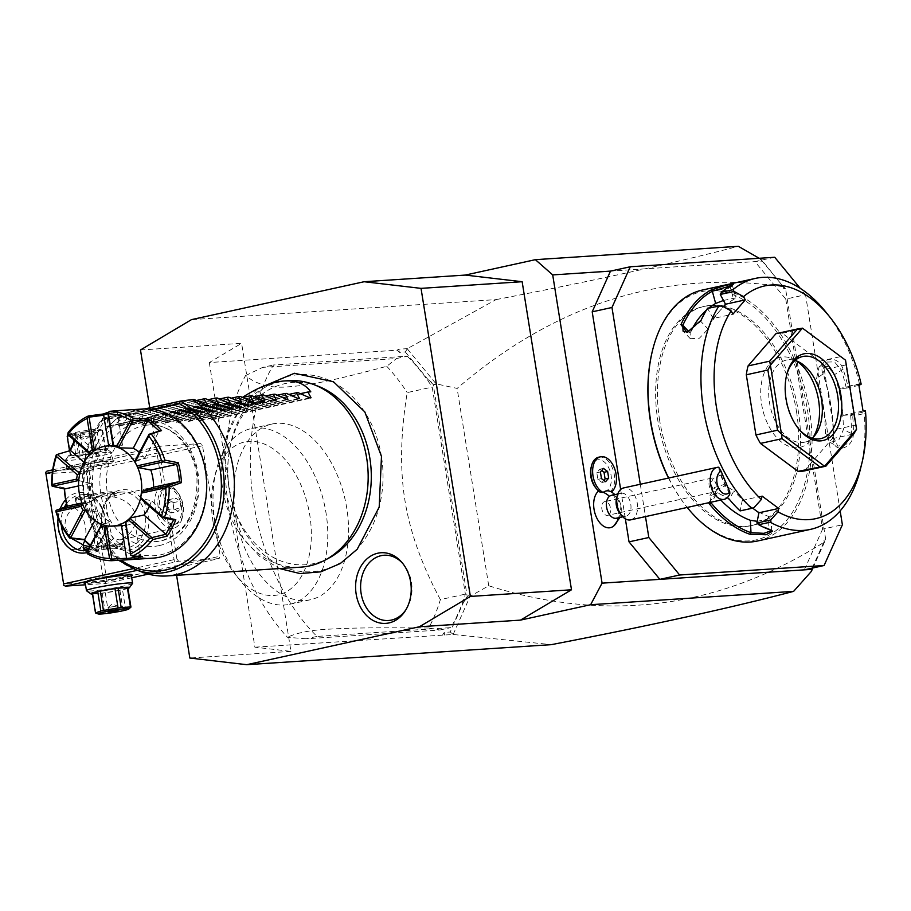 <?xml version="1.0" encoding="UTF-8"?>
<svg xmlns="http://www.w3.org/2000/svg" width="911" height="911" viewBox="0 0 911 911"><rect width="100%" height="100%" fill="white"/><g stroke="black" fill="none" stroke-linecap="round" stroke-linejoin="round"><path stroke-width="0.68" stroke-dasharray="4.55 3.42" d="M149.757 407.855L176.586 575.319M381.458 456.502A98.752 77.503 -93.8 0 0 289.857 375.958A98.752 77.503 -93.8 0 0 229.413 489.902A98.752 77.503 -93.8 0 0 321.014 570.445A98.752 77.503 -93.8 0 0 381.458 456.502M140.488 349.983L241.609 343.322L209.314 362.544L397.094 350.188L399.382 352.363L405.338 351.976L407.365 348.64L496.074 299.605L191.481 319.636M496.074 299.605C594.166 280.69 674.926 262.937 738.343 246.312M812.179 568.122L823.191 543.605L825.765 539.745L785.487 288.286L781.74 284.847L762.245 261.127L610.484 271.114M762.245 261.127L759.182 258.28M620.653 489.48L625.356 518.849M598.595 491.006A19.632 12.082 -102.4 0 1 598.994 490.699A16.352 10.067 -102.4 0 1 595.464 487.499M591.08 467.537A16.352 10.067 -102.4 0 1 606.908 464.792A16.352 10.067 -102.4 0 1 607.58 490.129A19.632 12.082 77.6 0 1 618.262 507.359A19.632 12.082 77.6 0 1 613.729 526.023M640.296 484.265L645.478 516.605M774.714 257.266L754.934 261.605L785.76 299.093L805.54 294.754L800.279 288.366M785.76 299.093L822.599 529.132L842.379 524.782M840.158 510.9L805.54 294.754M822.599 529.132L804.311 569.853M796.51 411.578A112.121 68.997 -102.4 0 1 751.233 525.647A112.121 68.997 -102.4 0 1 657.844 420.7A112.121 68.997 -102.4 0 1 703.133 306.62A112.121 68.997 -102.4 0 1 796.51 411.578M659.644 420.301A112.121 68.997 -102.4 0 1 704.932 306.221A112.121 68.997 -102.4 0 1 798.309 411.18A112.121 68.997 -102.4 0 1 753.033 525.248A112.121 68.997 -102.4 0 1 659.644 420.301M668.515 478.07A127.073 78.198 77.6 0 0 686.382 506.391A127.073 78.198 77.6 0 0 777.003 529.826A127.073 78.198 77.6 0 0 807.556 410.565A127.073 78.198 77.6 0 0 732.319 294.378A127.073 78.198 77.6 0 0 652.31 351.282M757.61 540.986A128.474 79.063 77.6 0 0 809.503 410.28A128.474 79.063 77.6 0 0 702.495 290.017M860.03 385.148L859.437 383.816L847.925 386.344A128.474 79.063 77.6 0 0 843.108 369.206C837.961 353.195 816.689 357.875 822.963 373.624A128.474 79.063 -102.4 0 1 830.73 405.611A128.474 79.063 -102.4 0 1 833.269 437.952L833.451 437.417A127.073 78.198 77.6 0 0 823.259 373.795L816.575 378.543L819.114 366.837L827.78 366.586L834.567 374.603A114.456 70.432 77.6 0 1 841.115 402.002L843.256 415.336L850.51 414.858L852.696 416.111L864.209 413.583L864.3 411.84L865.45 410.838M859.437 383.816A128.474 79.063 77.6 0 0 828.042 314.864M858.936 385.387L846.239 388.177L847.925 386.344M858.766 384.317L838.985 388.655L846.239 388.177M846.296 388.018A127.073 78.198 77.6 0 0 841.24 369.843L834.442 361.861L825.765 362.1L822.963 373.624M838.985 388.655L841.115 402.002A114.456 70.432 77.6 0 1 843.381 429.685L838.724 440.252L829.796 442.404L825.4 433.636A114.456 70.432 77.6 0 0 816.575 378.543M843.108 369.206L834.567 374.603M833.269 437.952C832.153 454.361 853.425 449.692 853.402 433.522A128.474 79.063 77.6 0 0 852.696 416.111M668.685 478.024A128.474 79.063 77.6 0 0 686.996 507.154A128.474 79.063 77.6 0 0 687.213 507.438M708.61 502.747L717.116 492.805L727.422 497.52M860.439 469.063A128.474 79.063 77.6 0 0 864.209 413.583M853.402 433.522L851.432 433.465A127.073 78.198 77.6 0 0 850.623 415.017M850.51 414.858L864.3 411.84M770.046 529.838L768.975 528.733L771.663 530.509M756.961 523.233A127.073 78.198 77.6 0 0 768.975 528.733L768.372 516.355A114.456 70.432 77.6 0 1 750.584 506.596L742.26 500.401L740.108 510.912M729.905 499.98L729.278 499.194A127.073 78.198 77.6 0 0 740.119 510.695M710.648 502.291L709.908 495.812L717.936 492.919L729.278 499.194L734.004 490.778L723.482 484.675L714.611 487.431L716.012 494.73A114.456 70.432 77.6 0 0 720.806 500.059M740.233 510.65L754.023 507.621M762.04 496.062L742.26 500.401M824.307 369.661L833.941 429.821L855.52 425.084L845.886 364.924L824.307 369.661A70.079 43.124 77.6 0 0 819.775 361.2L841.354 356.463M804.288 470.93L832.187 438.703A70.079 43.124 77.6 0 0 833.941 429.821M819.775 361.2L782.242 333.278A70.079 43.124 77.6 0 0 775.956 333.688M731.021 285.701L732.455 285.735L735.781 297.908L733.628 299.503A114.456 70.432 77.6 0 0 719.314 311.368L713.131 318.52L732.911 314.17M691.142 330.818A114.456 70.432 77.6 0 0 690.105 332.959L690.333 338.721L699.443 338.163L708.086 329.019A114.456 70.432 77.6 0 1 719.314 311.368L723.391 306.654M713.131 318.52L707.767 308.715A127.073 78.198 77.6 0 0 700.798 321.389L687.691 332.264M721.683 305.72L707.904 308.749M701.117 320.205L700.798 321.389L708.086 329.019M730.941 285.747L730.303 287.295A127.073 78.198 77.6 0 0 720.282 294.253M732.455 285.735L730.303 287.295L733.628 299.503M735.781 297.908L723.482 300.448M709.065 307.872A114.456 70.432 77.6 0 0 706.446 310.082M863.036 410.998L843.256 415.336M752.577 508.076L750.584 506.596A114.456 70.432 77.6 0 1 734.004 490.778M757.223 521.331L771.07 518.257L768.372 516.355M845.545 360.278L845.886 364.924M832.187 438.703L853.766 433.955M855.52 425.084L856.568 429.138M782.242 333.278L803.821 328.541M798.116 428.181A42.043 25.872 -102.4 0 1 797.603 427.566A42.043 25.872 -102.4 0 1 785.703 399.28A42.043 25.872 -102.4 0 1 786.341 376.243A42.043 25.872 -102.4 0 1 786.535 375.469M812.157 438.248A42.043 25.872 -102.4 0 1 804.538 442.188A42.043 25.872 -102.4 0 1 769.522 402.833A42.043 25.872 77.6 0 1 786.5 360.061L802.682 356.508M795.064 360.449A42.043 25.872 77.6 0 0 786.5 360.061M796.362 360.87A46.097 28.366 77.6 0 0 793.788 359.378A46.097 28.366 77.6 0 0 761.619 404.188A46.097 28.366 77.6 0 0 782.697 442.94A46.097 28.366 77.6 0 0 811.439 439.751A46.097 28.366 77.6 0 0 813.159 437.314M825.4 433.636L833.451 437.417L837.813 446.174L846.74 444.021L851.432 433.465L843.381 429.685M781.74 284.847L761.38 259.567M783.392 286.339L783.688 288.685L785.487 288.286M783.688 288.685L783.756 287.147M407.365 348.902L436.084 383.85L457.117 388.405C556.211 303.181 664.962 269.28 783.369 286.737M399.382 352.363L398.733 349.209L407.365 348.64M397.094 350.188L398.733 349.209M209.314 362.544L254.898 647.186L290.951 651.388L241.609 343.322M290.951 651.388L189.83 658.038M176.893 559.024L159.209 448.611L160.279 446.219L200.727 443.555L202.538 445.764L220.223 556.177L219.152 558.568L178.704 561.233L176.893 559.024L133.12 568.646M254.898 647.186L453.154 634.477L551.349 644.646M453.154 634.477L470.122 596.318L488.729 585.762C607.466 623.147 719.314 608.594 824.273 542.091L823.965 540.143L824.273 542.091M812.908 567.963L824.398 542.364M405.338 351.976L428.022 379.568L433.249 384.533L467.195 596.5L463.653 602.046L450.193 632.018L444.238 632.405L444.522 635.047M450.193 632.018L453.063 634.261M444.238 632.405L442.689 634.83M407.251 356.19A175.197 107.805 -102.4 0 1 432.201 387.095L465.362 594.12A175.197 107.805 -102.4 0 1 450.729 627.633L316.96 636.425A175.197 107.805 -102.4 0 1 273.482 364.992L407.251 356.19L396.467 358.558L262.698 367.361L273.482 364.992M488.729 585.762L457.117 388.405M470.122 596.318L468.789 595.669L467.195 596.5M428.022 379.568L435.014 384.852L433.249 384.533M435.014 384.852L436.084 383.85M463.653 602.046L468.789 595.669M825.765 539.745L823.965 540.143M823.191 543.605L824.444 541.214M316.96 636.425L306.176 638.793L439.945 630.002L428.694 628.009A175.197 107.805 77.6 0 0 440.377 599.609L465.362 594.12M440.377 599.609C421.77 564.968 409.95 531.853 404.905 500.241C399.827 468.641 400.589 432.748 407.217 392.584L432.201 387.095M306.176 638.793L287.477 637.29A175.197 107.805 -102.4 0 1 228.786 508.93A175.197 107.805 -102.4 0 1 245.56 375.594C256.902 384.772 271.284 388.507 288.73 386.788C310.48 385.011 330.146 381.402 386.765 366.302L396.467 358.558M386.765 366.302A175.197 107.805 -102.4 0 1 407.217 392.584M245.56 375.594L262.698 367.361M439.945 630.002L450.729 627.633M235.55 515.546A89.927 55.343 77.6 0 0 310.457 599.734A89.927 55.343 77.6 0 0 346.772 508.236A89.927 55.343 77.6 0 0 271.877 424.059A89.927 55.343 77.6 0 0 235.55 515.546M428.694 628.009C371.164 627.52 350.997 627.93 329.372 629.137C310.788 630.036 296.827 632.758 287.477 637.29M325.66 510.741A89.927 55.343 -102.4 0 1 289.687 604.289A89.927 55.343 -102.4 0 1 240.253 580.614A89.927 55.343 -102.4 0 1 214.78 520.113A89.927 55.343 -102.4 0 1 216.135 470.828A89.927 55.343 -102.4 0 1 251.106 428.614A89.927 55.343 -102.4 0 1 325.66 510.741M213.015 521.616A78.255 48.158 -102.4 0 1 214.187 478.73A78.255 48.158 -102.4 0 1 263.461 443.691A78.255 48.158 -102.4 0 1 309.797 515.25A78.255 48.158 -102.4 0 1 290.973 588.688A78.255 48.158 -102.4 0 1 235.175 574.249A78.255 48.158 -102.4 0 1 213.015 521.616M52.405 472.069L159.209 448.611M58.076 517.767A30.37 23.834 86.2 0 1 60.206 508.805M65.626 499.74A30.37 23.834 86.2 0 1 89.096 494.24A30.37 23.834 86.2 0 1 105.107 517.642A30.37 23.834 86.2 0 1 86.739 552.635M137.39 570.309L178.704 561.233M131.708 577.779L105.858 583.45L85.52 584.794M148.379 574.112L219.152 558.568M131.423 575.991A24.529 1.799 -9.1 0 1 112.827 580.205A24.529 1.799 -9.1 0 1 89.392 583.291A24.529 1.799 -9.1 0 1 85.292 583.382M105.858 583.45L105.494 582.459L106.929 581.059L220.223 556.177M202.538 445.764L89.244 470.645L106.929 581.059M101.69 525.066A30.37 23.834 -93.8 0 0 129.852 549.834A30.37 23.834 -93.8 0 0 148.447 514.795A30.37 23.834 -93.8 0 0 120.275 490.027A30.37 23.834 -93.8 0 0 101.69 525.066M89.244 470.645L87.445 469.734L87.433 468.436L200.727 443.555M46.985 471.101L87.433 468.436M52.701 469.848L160.279 446.219M70.967 468.277A24.529 1.799 170.9 0 0 97.181 464.701A24.529 1.799 170.9 0 0 114.023 460.397A24.529 1.799 170.9 0 0 108.739 459.987A24.529 1.799 170.9 0 0 80.851 463.881A24.529 1.799 170.9 0 0 65.717 468.129A24.529 1.799 170.9 0 0 70.967 468.277M45.561 473.8L85.998 471.135L103.683 581.548L105.494 582.459M103.683 581.548L63.246 584.213M84.746 540.474A22.194 13.654 77.6 0 0 85.452 526.957A22.194 13.654 77.6 0 0 66.97 506.186A22.194 13.654 77.6 0 0 58.008 528.767A22.194 13.654 77.6 0 0 76.49 549.538A22.194 13.654 77.6 0 0 82.662 544.972M85.998 471.135L87.445 469.734M71.229 538.287L65.205 527.184C64.157 518.427 68.291 510.946 77.583 504.774L75.784 501.859L77.424 497.281A19.86 1.458 -9.1 0 0 75.226 498.328A19.86 1.458 -9.1 0 0 75.294 498.419A19.86 1.458 -9.1 0 0 79.542 498.545A19.86 1.458 -9.1 0 0 99.903 495.8L86.807 503.282C89.779 507.905 91.726 515.273 92.649 525.385C94.915 535.144 95.211 541.84 93.571 545.45L108.375 548.707A19.86 1.458 -9.1 0 1 88.014 551.451A19.86 1.458 -9.1 0 1 83.698 551.235A19.86 1.458 -9.1 0 1 83.732 551.121A19.86 1.458 -9.1 0 1 85.896 550.187M86.807 503.282L80.464 503.225L77.583 504.774M113.431 493.489A18.687 1.366 170.9 0 0 109.4 493.17A18.687 1.366 170.9 0 0 88.151 496.142A18.687 1.366 170.9 0 0 76.626 499.387A18.687 1.366 170.9 0 0 80.623 499.49A18.687 1.366 170.9 0 0 100.597 496.768A18.687 1.366 170.9 0 0 113.431 493.489L114.399 492.156A19.86 1.458 -9.1 0 0 114.433 492.042A19.86 1.458 -9.1 0 0 110.117 491.826A19.86 1.458 -9.1 0 0 89.756 494.571L84.507 494.502L77.424 497.281M89.756 494.571L106.803 498.351C105.983 502.667 106.496 509.124 108.363 517.71C109.286 526.478 110.926 533.573 113.317 538.982L98.229 547.477A19.86 1.458 -9.1 0 1 118.589 544.732A19.86 1.458 -9.1 0 1 122.837 544.858A19.86 1.458 -9.1 0 1 122.905 544.949A19.86 1.458 -9.1 0 1 120.696 545.996L122.336 541.419L121.425 539.323C131.639 533.835 136.434 526.023 135.807 515.899C133.245 506.152 126.208 499.911 114.672 497.167L115.002 495.584L112.224 493.09A19.86 1.458 -9.1 0 0 114.399 492.156M61.288 524.918A28.036 22.001 86.2 0 1 64.408 507.256M66.446 503.783A28.036 22.001 86.2 0 1 81.33 494.719A28.036 22.001 86.2 0 1 104.754 517.949A28.036 22.001 86.2 0 1 87.479 550.312M86.875 550.426L98.229 547.477M88.481 548.433A18.687 1.366 -9.1 0 1 117.508 543.787A18.687 1.366 -9.1 0 1 121.505 543.89A18.687 1.366 -9.1 0 1 109.98 547.135A18.687 1.366 -9.1 0 1 88.731 550.096A18.687 1.366 -9.1 0 1 84.7 549.788A18.687 1.366 -9.1 0 1 84.746 549.743M89.415 546.668L93.571 545.45M102.043 524.759A28.036 22.001 -93.8 0 0 125.456 547.989A28.036 22.001 -93.8 0 0 145.202 515.284A28.036 22.001 -93.8 0 0 121.778 492.054A28.036 22.001 -93.8 0 0 102.043 524.759M120.696 545.996L113.613 548.775L108.375 548.707M121.425 539.323L120.172 539.938L113.317 538.982M177.804 492.612A18.687 11.501 -102.4 0 1 183.088 505.115A18.687 11.501 -102.4 0 1 183.1 505.184A18.687 11.501 -102.4 0 1 182.815 515.421A18.687 11.501 -102.4 0 1 175.55 524.189A18.687 11.501 -102.4 0 1 159.994 506.767A18.687 11.501 -102.4 0 1 159.983 506.698A18.687 11.501 -102.4 0 1 167.533 487.692A18.687 11.501 -102.4 0 1 177.804 492.612L176.29 490.699A22.194 13.654 77.6 0 1 182.564 505.628A22.194 13.654 -102.4 0 1 182.234 517.79A22.194 13.654 -102.4 0 1 173.602 528.209A22.194 13.654 -102.4 0 1 155.121 507.438A22.194 13.654 77.6 0 1 164.082 484.857L111.028 496.506L114.672 497.167M176.29 490.699A22.194 13.654 77.6 0 0 164.082 484.857M106.803 498.351L111.028 496.506M99.903 495.8L109.935 492.828L112.224 493.09M181.289 505.514A18.687 11.501 -102.4 0 1 173.75 524.588A18.687 11.501 -102.4 0 1 158.195 507.154A18.687 11.501 77.6 0 1 165.734 488.08A18.687 11.501 77.6 0 1 181.289 505.514M170.824 512.973L166.679 509.909L165.597 503.271L168.672 499.695L172.817 502.758L173.887 509.397L170.824 512.973L178.021 511.401L173.864 508.338L172.794 501.699L175.857 498.123L180.002 501.187L181.084 507.826L178.021 511.401M166.679 509.909L173.864 508.338M165.597 503.271L172.794 501.699M173.887 509.397L181.084 507.826M172.817 502.758L180.002 501.187M168.672 499.695L175.857 498.123M108.022 461.33A23.356 1.708 170.9 0 0 82.252 464.895A23.356 1.708 170.9 0 0 66.97 468.971A23.356 1.708 170.9 0 0 67.05 469.085A23.356 1.708 170.9 0 0 72.049 469.233A23.356 1.708 170.9 0 0 97.022 465.817A23.356 1.708 170.9 0 0 113.055 461.718A23.356 1.708 170.9 0 0 113.101 461.581A23.356 1.708 170.9 0 0 108.022 461.33M106.587 452.357A23.356 1.708 170.9 0 0 81.614 455.773A23.356 1.708 170.9 0 0 65.581 459.873A23.356 1.708 170.9 0 0 65.535 460.009A23.356 1.708 170.9 0 0 70.614 460.26A23.356 1.708 170.9 0 0 96.384 456.696A23.356 1.708 170.9 0 0 111.666 452.619A23.356 1.708 170.9 0 0 111.586 452.505A23.356 1.708 170.9 0 0 106.587 452.357M72.903 455.944A19.621 1.435 170.9 0 0 95.211 452.835A19.621 1.435 170.9 0 0 107.316 449.43A19.621 1.435 170.9 0 0 103.114 449.317A19.621 1.435 170.9 0 0 82.149 452.175A19.621 1.435 170.9 0 0 68.667 455.625A19.621 1.435 170.9 0 0 72.903 455.944M97.784 452.186L83.163 454.68A17.981 1.321 170.9 0 1 80.054 455.09L70.785 455.694A17.981 1.321 170.9 0 1 70.284 455.534L75.636 453.644A17.981 1.321 170.9 0 1 78.232 453.074L92.865 450.569A17.981 1.321 -9.1 0 1 95.962 450.171L92.865 430.789L102.123 430.186A17.981 1.321 -9.1 0 1 102.499 430.265A17.981 1.321 -9.1 0 1 102.636 430.356L97.283 432.235A17.981 1.321 -9.1 0 1 96.031 432.52A17.981 1.321 -9.1 0 1 94.687 432.816L97.784 452.186A17.981 1.321 170.9 0 0 100.381 451.617L105.744 449.727L102.636 430.356M95.962 450.171L105.232 449.556A17.981 1.321 -9.1 0 1 105.744 449.727M105.232 449.556L102.123 430.186M92.865 450.569L89.756 431.199A17.981 1.321 -9.1 0 1 92.865 430.789M78.232 453.074L75.135 433.693L89.756 431.199M75.636 453.644L73.802 442.154M73.358 439.409L72.538 434.274A17.981 1.321 -9.1 0 1 73.78 433.989A17.981 1.321 -9.1 0 1 75.135 433.693M70.284 455.534L69.521 450.797M72.538 434.274L68.371 435.025M70.785 455.694L67.687 436.323A17.981 1.321 -9.1 0 1 67.175 436.153M80.054 455.09L76.957 435.72L67.687 436.323M83.163 454.68L80.054 435.31A17.981 1.321 -9.1 0 1 76.957 435.72M80.054 435.31L94.687 432.816M100.381 451.617L97.283 432.235M75.021 432.566A15.646 1.15 -9.1 0 1 90.394 429.935A15.646 1.15 -9.1 0 1 99.994 429.332A15.646 1.15 -9.1 0 1 94.368 431.29A15.646 1.15 -9.1 0 1 77.219 434.137A15.646 1.15 -9.1 0 1 69.338 434.24A15.646 1.15 -9.1 0 1 75.021 432.566M81.102 432.714L89.312 431.188L81.102 432.714M90.041 435.788L80.817 437.269L90.041 435.788L89.312 431.188M90.109 581.947A23.356 1.708 -9.1 0 1 85.03 581.685A23.356 1.708 -9.1 0 1 85.065 581.56A23.356 1.708 -9.1 0 1 101.11 577.46A23.356 1.708 -9.1 0 1 126.071 574.044A23.356 1.708 -9.1 0 1 131.07 574.192A23.356 1.708 -9.1 0 1 131.15 574.306A23.356 1.708 -9.1 0 1 115.879 578.383A23.356 1.708 -9.1 0 1 90.109 581.947M132.55 583.404A23.356 1.708 -9.1 0 1 116.506 587.504A23.356 1.708 -9.1 0 1 91.544 590.92A23.356 1.708 -9.1 0 1 86.545 590.772M127.95 588.381A19.621 1.435 -9.1 0 1 95.006 593.961A19.621 1.435 -9.1 0 1 92.466 594.063M92.387 593.551A17.981 1.321 170.9 0 0 92.899 593.721L95.997 613.092L105.266 612.477A17.981 1.321 170.9 0 0 108.375 612.078L122.996 609.584A17.981 1.321 170.9 0 0 124.34 609.288A17.981 1.321 170.9 0 0 125.593 609.003L122.484 589.633A17.981 1.321 -9.1 0 1 119.888 590.203L105.266 592.708L108.375 612.078M127.847 587.743L122.484 589.633M92.899 593.721L102.157 593.107A17.981 1.321 170.9 0 0 105.266 592.708M102.157 593.107L105.266 612.477M129.897 608.149L125.593 609.003M119.888 590.203L122.996 609.584M108.113 607.443L112.258 603.982L117.268 605.974L108.079 607.489L117.314 606.009L118.043 610.609M616.36 518.222A11.684 7.186 -102.4 0 0 618.25 517.311A11.684 7.186 77.6 0 0 620.437 503.646A11.684 7.186 77.6 0 0 611.349 495.402M598.732 457.185A18.687 11.501 77.6 0 1 613.023 469.586A18.687 11.501 77.6 0 1 610.621 491.484L607.58 490.129M598.994 490.699L600.121 492.179M601.659 470.509L599.882 469.188L596.807 472.752L597.867 479.391L602.012 482.477L603.834 480.359M605.61 481.68L602.012 482.477M601.465 478.605L597.867 479.391M600.406 471.955L596.807 472.752M603.481 468.402L599.882 469.188M616.496 498.761A11.684 7.186 -102.4 0 1 619.15 494.183A11.684 7.186 77.6 0 1 621.04 493.272A11.684 7.186 77.6 0 1 630.139 501.517A11.684 7.186 77.6 0 1 627.941 515.182A11.684 7.186 -102.4 0 1 626.051 516.093A11.684 7.186 -102.4 0 1 619.628 513.018M630.651 519.862A16.352 10.067 -102.4 0 0 633.304 518.587A16.352 10.067 77.6 0 0 636.368 499.467A16.352 10.067 77.6 0 0 623.636 487.92M729.836 493.808C723.015 482.078 719.314 473.23 718.711 467.241M722.73 479.095A5.842 0.581 66 0 1 721.398 474.733A5.842 0.581 66 0 1 724.826 481.042A5.842 0.581 66 0 1 726.158 485.404A5.842 0.581 66 0 1 722.73 479.095M721.398 474.733L713.302 478.343L710.682 483.616A5.842 0.581 66 0 1 712.095 486.713A5.842 0.581 -114 0 1 713.142 489.48L716.445 489.731L726.158 485.404M714.964 491.781A7.003 4.316 -102.4 0 0 716.103 491.234A7.003 4.316 77.6 0 0 717.777 488.102L713.643 478.241A7.003 4.316 77.6 0 0 711.958 478.093A7.003 4.316 77.6 0 0 710.831 478.639A7.003 4.316 -102.4 0 0 709.51 486.827A7.003 4.316 -102.4 0 0 714.964 491.781L607.683 515.341A7.003 4.316 -102.4 0 1 602.228 510.399A7.003 4.316 -102.4 0 1 603.537 502.2A7.003 4.316 -102.4 0 1 604.676 501.654A7.003 4.316 -102.4 0 1 610.131 506.596A7.003 4.316 -102.4 0 1 608.821 514.795A7.003 4.316 -102.4 0 1 607.683 515.341M717.777 488.102L716.445 489.731M710.682 483.616L713.142 489.48M329.418 557.771A91.373 71.718 86.2 0 1 229.151 489.048A91.373 71.718 86.2 0 1 318.133 386.23M288.616 380.673A93.434 73.335 -93.8 0 0 222.808 489.708A93.434 73.335 -93.8 0 0 300.881 567.143M194.089 399.508L106.04 418.57A93.434 73.335 -93.8 0 0 89.05 498.511A93.434 73.335 -93.8 0 0 141.922 572.04M106.04 418.57L102.966 418.138L145.1 408.891M134.999 569.398A90.143 70.751 86.2 0 1 102.727 418.217L85.828 452.744L83.095 493.306L94.846 531.785L118.715 560.333M102.727 418.217L102.556 420.392A87.889 68.974 86.2 0 0 120.958 560.208M143.107 425.767A58.395 45.835 86.2 0 1 148.482 425.004A58.395 45.835 86.2 0 1 197.744 476.829A58.395 45.835 86.2 0 1 161.532 540.781A58.395 45.835 86.2 0 1 156.157 541.544A58.395 45.835 86.2 0 1 106.894 489.731A58.395 45.835 86.2 0 1 143.107 425.767M205.18 471.226A72.413 56.835 -93.8 0 0 138.005 412.159A72.413 56.835 -93.8 0 0 93.685 495.709A72.413 56.835 -93.8 0 0 160.848 554.776A72.413 56.835 -93.8 0 0 205.18 471.226M143.084 408.971A74.748 58.668 -93.8 0 0 90.44 496.199A74.748 58.668 -93.8 0 0 152.889 558.147M67.05 506.288A74.748 58.668 -93.8 0 0 67.425 507.678L56.015 511.948M87.604 553.888L97.409 551.462A74.748 58.668 86.2 0 1 89.927 545.7M64.681 488.968L64.237 487.806A74.748 58.668 -93.8 0 0 64.305 488.888M67.3 506.197A73.347 57.564 -93.8 0 0 67.334 506.357L67.425 507.678M108.375 412.284A74.748 58.668 86.2 0 1 116.118 410.781M74.668 440.56A74.748 58.668 86.2 0 1 78.642 434.262L68.154 432.474M56.3 454.828L69.908 450.729A74.748 58.668 86.2 0 1 69.931 450.672M64.237 487.806L51.699 484.971M118.931 410.576L117.36 412.068A73.347 57.564 -93.8 0 0 107.953 413.651M113.636 446.242L122.518 445.172A40.175 31.532 -93.8 0 0 119.352 445.183A40.175 31.532 -93.8 0 0 115.651 445.707A40.175 31.532 -93.8 0 0 109.081 448.121L95.131 450.307A40.175 31.532 -93.8 0 0 90.485 454.111L100.039 455.534A40.175 31.532 -93.8 0 0 92.489 469.769L80.077 473.72A40.175 31.532 -93.8 0 0 79.018 480.678L90.417 483.32A40.175 31.532 -93.8 0 0 93.173 500.492L82.81 504.352A40.175 31.532 -93.8 0 0 85.953 510.376L99.288 512.244A40.175 31.532 -93.8 0 0 110.732 522.299L101.713 524.246A40.175 31.532 -93.8 0 0 107.225 525.818L121.459 525.374A40.175 31.532 -93.8 0 0 124.625 525.362M108.728 445.878L109.081 448.121M122.518 445.172L117.36 412.068M125.832 525.26A40.175 31.532 -93.8 0 0 128.326 524.838A40.175 31.532 -93.8 0 0 134.885 522.424L125.729 521.752M141.444 492.555A40.175 31.532 86.2 0 1 140.647 497.634M138.051 467.719A40.175 31.532 -93.8 0 0 134.908 461.683L144.678 458.301A40.175 31.532 -93.8 0 0 139.372 452.494M149.404 506.288A40.175 31.532 -93.8 0 0 151.488 500.777L140.784 498.34A40.175 31.532 -93.8 0 0 141.843 491.382M137.96 556.302A73.347 57.564 -93.8 0 0 140.328 555.459L134.885 522.424M130.592 554.993L140.157 555.334M173.409 520.056L151.488 500.777M144.678 458.301L159.152 431.028M117.246 412.262L107.851 413.025M140.328 555.459L142.298 556.45M90.235 545.12L97.409 551.462M96.315 549.811L110.732 522.299M86.636 551.907L96.259 549.572M99.288 512.244L94.881 520.557M101.007 524.804L101.713 524.246M107.225 525.818L106.587 526.399M81.944 502.963L93.173 500.492M90.417 483.32L78.574 485.916M82.81 504.352L81.842 504.648M85.953 510.376L85.019 510.752M70.557 450.49L69.908 450.729M78.642 434.262L75.032 440.878M84.063 462.367L92.489 469.769M100.039 455.534L78.084 436.016M80.077 473.72L79.075 473.595M79.018 480.678L77.993 480.644M78.107 436.255L67.835 434.558M95.131 450.307L94.323 449.863M90.485 454.111L89.62 453.712M242.497 397.355L224.482 410.781L221.601 410.975L212.047 419.504L210.828 419.584L310.116 397.959M107.76 418.456L106.826 426.428L108.045 426.348L117.599 417.819L119.318 417.705L118.373 425.665L119.603 425.585L129.146 417.056L130.877 416.942L129.931 424.902L131.161 424.822L140.704 416.293L142.435 416.179L141.49 424.139L142.72 424.059L152.262 415.53L153.993 415.416L153.048 423.387L154.266 423.308L163.821 414.778L165.54 414.664L164.606 422.624L165.825 422.545L175.379 414.015L177.098 413.901L176.153 421.861L177.383 421.782L186.926 413.252L188.657 413.138L187.712 421.098L188.941 421.019L198.484 412.489L200.215 412.376L199.27 420.347L200.488 420.256L210.042 411.738L211.773 411.624L210.828 419.584L309.831 397.834M298.273 398.597L199.27 420.347L298.557 398.722M286.726 399.36L187.712 421.098L287.011 399.485M275.168 400.123L176.153 421.861L275.452 400.248M263.609 400.874L164.606 422.624L263.894 400.999M252.051 401.637L153.048 423.387L252.336 401.762M240.493 402.4L141.49 424.139L240.777 402.525M228.946 403.163L129.931 424.902L229.23 403.288M217.387 403.915L118.373 425.665L217.672 404.04M205.829 404.678L106.826 426.428L206.114 404.803M117.599 417.819L196.503 400.487M119.318 417.705L205.647 398.745M129.146 417.056L208.05 399.724M130.877 416.942L217.194 397.982M140.704 416.293L219.608 398.961M142.435 416.179L228.752 397.219M152.262 415.53L231.166 398.209M153.993 415.416L240.31 396.467M163.821 414.778L242.725 397.447M165.54 414.664L251.869 395.704M175.379 414.015L254.283 396.684M177.098 413.901L263.427 394.941M186.926 413.252L265.83 395.921M188.657 413.138L274.974 394.178M198.484 412.489L277.388 395.169M200.215 412.376L286.532 393.427M210.042 411.738L288.946 394.406M211.773 411.624L298.091 392.664M221.601 410.975L300.505 393.643M310.799 391.821L224.482 410.781M405.873 609.823A32.705 25.667 -93.8 0 0 406.488 608.901A32.705 25.667 -93.8 0 0 411.476 582.345A32.705 25.667 -93.8 0 0 403.55 564.376A32.705 25.667 -93.8 0 0 402.821 563.533M689.023 331.82L690.105 332.959M716.012 494.73L711.935 502.007M152.786 409.358L102.556 420.392M159.379 545.575A63.064 49.501 86.2 0 1 100.87 494.126A63.064 49.501 86.2 0 1 139.485 421.36A63.064 49.501 86.2 0 1 197.983 472.798A63.064 49.501 86.2 0 1 159.379 545.575M704.932 306.221L703.133 306.62M772.653 531.147L771.241 529.906M717.116 492.805L717.936 492.919M687.076 332.424L688.272 332.162M733.389 284.141L732.433 285.849M690.333 338.721L683.068 331.114M771.07 518.257L771.674 530.612M709.908 495.812L714.611 487.431M786.341 376.243L786.728 374.66M797.603 427.566L798.628 428.842M804.538 442.188L820.72 438.635M798.856 361.963L793.788 359.378M814.958 435.287L811.439 439.751M829.796 442.404L837.813 446.174M819.114 366.837L825.765 362.1M686.996 507.154L686.382 506.391M753.033 525.248L751.233 525.647M289.687 604.289L310.457 599.734M271.877 424.059L251.106 428.614M216.135 470.828L214.187 478.73M240.253 580.614L235.175 574.249M66.97 506.186L80.464 503.225M75.784 501.859L75.226 498.328M76.626 499.387L75.294 498.419M81.33 494.719L84.507 494.502M85.019 550.654L88.185 550.449M83.732 551.121L84.7 549.788M83.129 547.693L83.698 551.235M76.49 549.538L90.36 546.486M125.456 547.989L113.613 548.775M122.837 544.858L121.505 543.89M122.336 541.419L122.905 544.949M173.602 528.209L120.172 539.938M114.433 492.042L115.002 495.584M121.778 492.054L109.935 492.828M173.75 524.588L175.55 524.189M167.533 487.692L165.734 488.08M182.234 517.79L182.815 515.421M65.717 468.129L67.05 469.085M66.97 468.971L65.535 460.009M113.101 461.581L111.666 452.619M114.023 460.397L113.055 461.718M111.586 452.505L107.316 449.43M65.581 459.873L68.667 455.625M102.499 430.265L99.994 429.332M69.338 434.24L68.234 435.128M80.817 437.269L80.077 432.668M90.018 435.834L85.873 439.296L80.863 437.303M84.097 582.881L85.065 581.56M85.03 581.685L85.122 582.3M131.15 574.306L131.252 574.909M132.402 575.148L131.07 574.192M108.079 607.489L108.819 612.09M619.97 517.425L620.926 505.263L614.959 494.605M622.771 516.81L626.051 516.093M621.04 493.272L617.76 493.99M711.958 478.093L604.676 501.654M257.414 388.883L240.185 408.196L228.376 432.976L222.876 461.125L224.129 490.3L243.294 538.549L259.772 556.53L279.495 568.544M102.897 418.149L145.043 408.891M148.482 425.004C171.37 422.545 195.148 448.087 196.981 479.414C197.22 512.597 185.309 533.072 161.27 540.827L156.157 541.544M113.066 445.593L119.352 445.183M107.247 426.849L206.911 404.962M118.806 426.086L218.469 404.199M130.364 425.323L230.027 403.436M141.922 424.572L241.586 402.685M153.481 423.809L253.133 401.922M165.028 423.046L264.691 401.159M176.586 422.283L276.249 400.396M188.144 421.531L287.808 399.644M199.703 420.768L299.355 398.881M211.25 420.005L310.913 398.118M405.258 610.825L406.488 608.901M402.093 562.634L403.55 564.376"/><path stroke-width="1.37" d="M176.586 575.319L189.83 658.038L246.744 664.688L419.39 626.768L470.383 596.432L421.03 288.366L364.127 281.727L191.481 319.636L140.488 349.983L149.757 407.855M356.155 594.052A35.404 27.785 86.2 0 1 369.627 556.792A35.404 27.785 86.2 0 1 402.093 562.634A35.404 27.785 86.2 0 1 410.656 582.072A35.404 27.785 86.2 0 1 405.258 610.825A35.404 27.785 86.2 0 1 376.995 622.202A35.404 27.785 86.2 0 1 356.155 594.052M520.5 620.118L590.635 604.71L602.08 583.154L552.704 274.906L535.372 259.669L465.236 275.076L522.151 281.715L571.493 589.781L520.5 620.118L419.39 626.768M590.635 604.71L793.618 591.364C730.189 607.979 649.441 625.743 551.349 644.646L246.744 664.688M535.372 259.669L738.343 246.312L759.182 258.28M364.127 281.727L465.236 275.076M620.653 489.48L592.196 311.835L610.484 271.114L552.704 274.906M602.08 583.154L659.86 579.35L629.034 541.863L648.826 537.513L679.64 575L824.091 565.503L842.379 524.782L840.158 510.9M625.356 518.849L629.034 541.863M618.17 517.824A21.021 15.886 51.9 0 1 613.57 526.148A19.632 12.082 -102.4 0 1 596.136 516.594A19.632 12.082 -102.4 0 1 598.595 491.006M596.477 488.774L595.464 487.499A16.352 10.067 -102.4 0 1 591.08 467.537L591.467 465.954A18.687 11.501 77.6 0 0 596.477 488.774A18.687 11.501 77.6 0 0 600.121 492.179L603.116 492.475A17.127 10.545 77.6 0 1 603.333 492.304A17.127 10.545 77.6 0 1 611.463 491.929A18.687 11.501 77.6 0 0 615.119 470.087A18.687 11.501 77.6 0 0 600.531 456.787A18.687 11.501 77.6 0 0 592.697 473.264A18.687 11.501 77.6 0 0 603.116 492.475M613.57 526.148A19.632 12.082 77.6 0 0 613.729 526.023L619.97 517.425M793.618 591.364L811.337 571.436L811.61 569.364L804.311 569.853L824.091 565.503M679.64 575L659.86 579.35L804.311 569.853M592.196 311.835L611.976 307.485L640.296 484.265M645.478 516.605L648.826 537.513M610.484 271.114L630.264 266.764L611.976 307.485M800.279 288.366L774.714 257.266L630.264 266.764M828.042 314.864A128.474 79.063 77.6 0 0 825.992 312.234A128.474 79.063 77.6 0 0 755.367 278.402L702.495 290.017A128.474 79.063 77.6 0 0 652.549 350.325L652.31 351.282A127.073 78.198 77.6 0 0 650.397 420.905A127.073 78.198 77.6 0 0 668.515 478.07M652.549 350.325A128.474 79.063 77.6 0 0 650.613 420.734A128.474 79.063 77.6 0 0 668.685 478.024M755.367 278.402A128.474 79.063 77.6 0 0 732.956 289.709L734.061 291.429L743.547 296.633A119.136 73.313 77.6 0 1 830.058 317.324L825.992 312.234M743.547 296.633L745.289 299.878L732.911 314.17L731.169 310.924L721.683 305.72L707.642 308.18A128.474 79.063 77.6 0 0 701.117 320.205L687.076 332.424L680.972 324.635A128.474 79.063 -102.4 0 1 710.796 290.165L725.27 285.382L733.389 284.141L730.941 285.747A128.474 79.063 77.6 0 0 721.444 292.237L732.956 289.709M719.155 305.652A128.474 79.063 77.6 0 0 703.486 409.119A128.474 79.063 77.6 0 0 751.621 508.384L754.023 507.621L761.368 499.467L762.04 496.062L778.689 508.452L778.017 511.845L770.672 520.01L770.194 522.197L758.681 524.725A128.474 79.063 77.6 0 0 770.034 529.838L772.653 531.147L766.083 534.746L749.901 534.267A128.474 79.063 -102.4 0 1 709.771 504.409L708.61 502.747M830.058 317.324A119.136 73.313 77.6 0 1 861.18 384.157L858.936 385.387M861.18 384.157L858.766 384.317L863.036 410.998L865.45 410.838A119.136 73.313 77.6 0 1 861.988 462.742A119.136 73.313 77.6 0 1 778.017 511.845M687.213 507.438A128.474 79.063 77.6 0 0 757.61 540.986L810.483 529.371A128.474 79.063 77.6 0 0 860.439 469.063L861.988 462.742M727.422 497.52L729.905 499.98A128.474 79.063 77.6 0 0 740.108 510.912L751.621 508.384M770.194 522.197A128.474 79.063 77.6 0 0 810.483 529.371M770.672 520.01L756.882 523.039L758.681 524.725M749.901 534.267L750.994 532.684A127.073 78.198 -102.4 0 1 711.297 503.145L710.648 502.291M771.663 530.509L763.999 533.334L750.994 532.684L750.379 520.306L757.223 521.331M709.771 504.409L711.935 502.007M731.169 310.924A119.136 73.313 77.6 0 0 761.368 499.467M748.056 365.926L769.636 361.189L797.535 328.951L775.956 333.688L748.056 365.926A70.079 43.124 77.6 0 0 746.303 374.797L755.936 434.957A70.079 43.124 77.6 0 0 760.469 443.418L798.002 471.34A70.079 43.124 77.6 0 0 804.288 470.93L825.867 466.193L853.766 433.955L856.545 429.286A70.079 43.124 -102.4 0 0 856.568 429.138L845.545 360.278A70.079 43.124 77.6 0 0 845.465 360.13L802.5 328.165L845.465 360.13M745.289 299.878L725.498 304.217L720.271 294.458L721.444 292.237M723.391 306.654L725.498 304.217M680.972 324.635L682.817 325.341A127.073 78.198 -102.4 0 1 712.322 291.247L731.021 285.701M687.691 332.264L683.068 331.114L682.817 325.341L689.023 331.82M710.796 290.165L712.322 291.247L715.647 303.454A114.456 70.432 77.6 0 0 709.065 307.872M720.271 294.458L734.061 291.429M723.482 300.448L715.647 303.454M706.446 310.082A114.456 70.432 77.6 0 0 691.142 330.818M778.689 508.452L758.909 512.791L756.882 523.039M758.909 512.791L752.577 508.076M720.806 500.059A114.456 70.432 77.6 0 0 750.379 520.306M798.002 471.34L824.501 466.193A70.079 43.124 -102.4 0 0 824.614 466.181L856.545 429.286M825.867 466.193L824.614 466.181M760.469 443.418L782.048 438.681L819.581 466.603M755.936 434.957L777.516 430.22L781.456 434.08A70.079 43.124 -102.4 0 0 781.536 434.228L824.501 466.193M782.048 438.681L781.536 434.228M746.303 374.797L767.882 370.06L777.516 430.22M802.5 328.165A70.079 43.124 77.6 0 0 802.397 328.176L770.455 365.06L769.636 361.189M770.455 365.06A70.079 43.124 77.6 0 0 770.433 365.22L781.456 434.08M767.882 370.06L770.433 365.22M797.535 328.951L802.397 328.176M840.944 395.374A44.377 27.307 -102.4 0 1 830.274 437.018A44.377 27.307 -102.4 0 1 798.628 428.842A44.377 27.307 -102.4 0 1 786.056 398.984A44.377 27.307 -102.4 0 1 786.728 374.66A44.377 27.307 -102.4 0 1 814.673 354.789A44.377 27.307 -102.4 0 1 840.944 395.374M786.535 375.469A42.043 25.872 -102.4 0 1 802.682 356.508A42.043 25.872 -102.4 0 1 837.699 395.864A42.043 25.872 -102.4 0 1 820.72 438.635A42.043 25.872 -102.4 0 1 798.116 428.181M795.064 360.449A42.043 25.872 77.6 0 1 798.856 361.963A42.043 25.872 77.6 0 1 821.517 399.417A42.043 25.872 -102.4 0 1 814.958 435.287A42.043 25.872 -102.4 0 1 812.157 438.248M813.159 437.314A46.097 28.366 77.6 0 0 818.625 400.43A46.097 28.366 77.6 0 0 796.362 360.87M811.61 569.364L812.179 568.122M811.337 571.436L812.908 567.963M133.12 568.646L63.599 583.905L45.914 473.492L52.405 472.069M86.739 552.635A30.37 23.834 86.2 0 1 58.35 527.913A30.37 23.834 86.2 0 1 58.076 517.767M60.206 508.805A30.37 23.834 86.2 0 1 65.626 499.74M63.599 583.905L45.914 473.492M85.52 584.794L65.41 586.115L63.599 585.215M65.41 586.115L137.39 570.309M131.708 577.779L148.379 574.112M85.292 583.382A24.529 1.799 -9.1 0 1 84.097 582.881A24.529 1.799 -9.1 0 1 100.95 578.576A24.529 1.799 -9.1 0 1 127.153 575A24.529 1.799 -9.1 0 1 132.402 575.148A24.529 1.799 -9.1 0 1 131.423 575.991M45.55 472.49L46.985 471.101L52.701 469.848M82.662 544.972A22.194 13.654 77.6 0 0 84.746 540.474M87.479 550.312A28.036 22.001 86.2 0 1 85.019 550.654A28.036 22.001 86.2 0 1 61.595 527.423A28.036 22.001 86.2 0 1 61.288 524.918M64.408 507.256A28.036 22.001 86.2 0 1 66.446 503.783M86.875 550.426L83.129 547.693L84.097 545.404L71.229 538.287M84.746 549.743A18.687 1.366 -9.1 0 1 88.481 548.433M84.097 545.404L89.415 546.668M73.802 442.154L73.358 439.409M69.521 450.797L67.175 436.153L68.234 435.128M92.466 594.063A19.621 1.435 -9.1 0 1 90.815 593.847L86.545 590.772A23.356 1.708 -9.1 0 1 86.465 590.658A23.356 1.708 -9.1 0 1 101.747 586.582A23.356 1.708 -9.1 0 1 127.506 583.017A23.356 1.708 -9.1 0 1 132.596 583.268A23.356 1.708 -9.1 0 1 132.55 583.404L129.453 587.652A19.621 1.435 -9.1 0 1 127.95 588.381M90.815 593.847A19.621 1.435 -9.1 0 1 102.909 590.442A19.621 1.435 -9.1 0 1 125.228 587.333A19.621 1.435 -9.1 0 1 129.453 587.652M98.126 613.946A15.646 1.15 170.9 0 0 107.737 613.331A15.646 1.15 170.9 0 0 123.11 610.712A15.646 1.15 170.9 0 0 128.781 609.038A15.646 1.15 170.9 0 0 120.912 609.14A15.646 1.15 170.9 0 0 103.752 611.987A15.646 1.15 170.9 0 0 98.126 613.946L95.632 613.012A17.981 1.321 170.9 0 1 95.496 612.921L92.387 593.551L97.75 591.66A17.981 1.321 -9.1 0 1 100.347 591.091L114.968 588.597A17.981 1.321 -9.1 0 1 118.077 588.187L127.335 587.572A17.981 1.321 -9.1 0 1 127.847 587.743L130.945 607.113A17.981 1.321 170.9 0 0 130.444 606.954L127.335 587.572M97.75 591.66L100.848 611.03L95.496 612.921M100.347 591.091L103.444 610.461A17.981 1.321 170.9 0 0 102.1 610.757A17.981 1.321 170.9 0 0 100.848 611.03M114.968 588.597L118.066 607.967L103.444 610.461M118.077 588.187L121.174 607.557A17.981 1.321 170.9 0 0 118.066 607.967M121.174 607.557L130.444 606.954M130.945 607.113L128.781 609.038M117.029 610.564L108.819 612.09L117.029 610.564M617.76 493.99L611.349 495.402A11.684 7.186 77.6 0 0 609.448 496.313A21.021 15.886 -128.1 0 0 603.333 492.304M622.771 516.81L616.36 518.222A11.684 7.186 -102.4 0 1 607.261 509.978A11.684 7.186 -102.4 0 1 609.448 496.313M600.531 456.787L598.732 457.185A18.687 11.501 77.6 0 0 591.467 465.954M605.61 481.68L608.685 478.127L607.626 471.488L603.481 468.402L600.406 471.955L601.465 478.605L605.61 481.68M608.685 478.127L605.086 478.913L604.027 472.274L601.659 470.509M607.626 471.488L604.027 472.274M603.834 480.359L605.086 478.913M729.768 491.906L729.836 493.808A16.352 10.067 -102.4 0 1 726.819 498.055A16.352 10.067 -102.4 0 1 724.165 499.33L630.651 519.862A16.352 10.067 -102.4 0 1 621.666 515.558L619.628 513.018A11.684 7.186 -102.4 0 1 616.496 498.761L617.282 495.595A16.352 10.067 -102.4 0 1 620.983 489.196A16.352 10.067 77.6 0 1 623.636 487.92L717.151 467.389A16.352 10.067 -102.4 0 1 718.711 467.241L721.148 471.329A11.684 7.186 77.6 0 0 718.232 487.283A11.684 7.186 77.6 0 0 729.768 491.906L721.148 471.329M621.666 515.558A16.352 10.067 -102.4 0 1 617.282 495.595M724.165 499.33A16.352 10.067 -102.4 0 1 711.434 487.784A16.352 10.067 -102.4 0 1 714.509 468.653A16.352 10.067 -102.4 0 1 717.151 467.389M421.03 288.366L522.151 281.715M571.493 589.781L470.383 596.432M313.805 384.567L318.133 386.23A91.373 71.718 86.2 0 1 369.843 458.142A91.373 71.718 86.2 0 1 329.418 557.771L325.341 559.98A93.434 73.335 -93.8 0 0 366.677 458.108A93.434 73.335 -93.8 0 0 313.805 384.567A93.434 73.335 -93.8 0 0 288.616 380.673L284.448 380.946C272.013 381.88 258.029 387.346 242.497 397.355M120.958 560.208A87.889 68.974 86.2 0 0 214.928 522.88A87.889 68.974 86.2 0 0 179.239 403.55L180.492 401.136A90.143 70.751 86.2 0 1 220.462 514.909A90.143 70.751 86.2 0 1 134.999 569.398L141.922 572.04A93.434 73.335 -93.8 0 0 167.123 575.946L300.881 567.143A93.434 73.335 -93.8 0 0 325.341 559.98M167.123 575.946A93.434 73.335 -93.8 0 0 232.92 466.91A93.434 73.335 -93.8 0 0 192.358 399.622L180.982 400.999M127.756 559.798L152.889 558.147A74.748 58.668 -93.8 0 0 205.533 470.919A74.748 58.668 -93.8 0 0 143.084 408.971L117.94 410.633A74.748 58.668 86.2 0 1 118.931 410.576L109.388 411.351A74.748 58.668 86.2 0 1 133.257 418.183L148.299 418.969A74.748 58.668 86.2 0 1 161.532 430.607L151.226 433.978A74.748 58.668 86.2 0 1 164.845 460.123L178.283 462.754A74.748 58.668 -93.8 0 1 180.401 472.581A74.748 58.668 -93.8 0 1 181.46 482.625L169.161 487.1A74.748 58.668 86.2 0 1 164.561 517.243L175.8 519.703A74.748 58.668 86.2 0 1 167.066 536.169L152.695 539.597A74.748 58.668 86.2 0 1 132.562 556.074L142.298 556.45A74.748 58.668 86.2 0 1 127.756 559.798A74.748 58.668 86.2 0 1 126.766 559.855L111.472 560.709A74.748 58.668 86.2 0 1 87.604 553.888L86.568 552.385L87.285 552.1A72.413 56.835 -93.8 0 0 109.548 558.466L104.514 527.025A41.53 32.591 86.2 0 1 101.11 526.046L87.285 552.1M64.305 488.888A74.748 58.668 -93.8 0 0 65.307 497.85A74.748 58.668 -93.8 0 0 67.05 506.288M89.927 545.7A74.748 58.668 86.2 0 1 84.176 539.824L69.635 538.082A74.748 58.668 86.2 0 1 56.015 511.948L55.901 510.729L56.448 511.766A72.413 56.835 -93.8 0 0 69.145 536.146L82.969 510.092A41.53 32.591 86.2 0 1 81.022 506.368L56.448 511.766M64.533 488.934A73.347 57.564 -93.8 0 0 67.3 506.197M95.131 450.307L92.159 449.909L87.126 418.468A72.413 56.835 -93.8 0 0 68.348 433.841L89.289 452.255L89.62 453.712L67.835 434.558L68.154 432.474A74.748 58.668 86.2 0 1 88.299 415.985L103.41 413.981A74.748 58.668 86.2 0 1 108.375 412.284M116.118 410.781A74.748 58.668 86.2 0 1 117.94 410.633M69.931 450.672A74.748 58.668 86.2 0 1 74.668 440.56M78.574 485.916L64.681 488.968L52.417 486.258L51.699 484.971A74.748 58.668 86.2 0 1 56.3 454.828L56.38 456.411A72.413 56.835 -93.8 0 0 52.075 484.527L76.661 479.129A41.53 32.591 86.2 0 1 77.321 474.825L56.38 456.411M107.953 413.651A73.347 57.564 -93.8 0 0 103.649 415.086L103.41 413.981M103.649 415.086L108.728 445.878M141.444 492.555A40.175 31.532 86.2 0 0 107.498 445.957A40.175 31.532 86.2 0 0 103.808 446.481A40.175 31.532 -93.8 0 0 78.893 490.494A40.175 31.532 -93.8 0 0 112.782 526.137A40.175 31.532 -93.8 0 0 116.483 525.613A40.175 31.532 86.2 0 0 140.647 497.634M112.782 526.137L124.625 525.362A40.175 31.532 -93.8 0 0 125.832 525.26M139.372 452.494A40.175 31.532 -93.8 0 0 133.245 448.246L119.147 447.825A40.175 31.532 -93.8 0 0 113.636 446.242L113.454 445.228A41.53 32.591 86.2 0 1 116.859 446.208L130.683 420.153L132.676 419.777L133.257 418.183M150.805 470.053L137.834 467.502L163.411 461.888L176.54 464.405L150.805 470.053A40.175 31.532 -93.8 0 1 153.56 487.226L179.296 481.577L167.26 485.882L141.683 491.496L141.307 493.124A41.53 32.591 86.2 0 1 140.658 497.429L161.6 515.842L162.534 517.539L164.561 517.243M141.683 491.496L153.56 487.226M125.354 522.288L130.74 555.209L125.729 521.752A40.175 31.532 -93.8 0 0 130.375 517.949L143.938 515.011A40.175 31.532 -93.8 0 0 149.404 506.288M121.493 525.567L126.618 558.477A73.347 57.564 -93.8 0 0 137.96 556.302M130.842 553.786A72.413 56.835 -93.8 0 0 149.62 538.412L128.679 519.999A41.53 32.591 86.2 0 1 125.809 522.345M128.679 519.999L130.375 517.949M143.938 515.011L165.859 534.29L151.841 537.592L130.057 518.427M165.859 534.29L173.591 519.999L162.534 517.539M140.658 497.429L140.601 498.545L162.397 517.699M179.296 481.577L179.444 481.725A73.347 57.564 -93.8 0 0 176.632 464.189L176.54 464.405M137.834 467.502L136.946 465.885L161.532 460.488L163.342 461.444L164.845 460.123M161.532 460.488A72.413 56.835 -93.8 0 0 148.823 436.107L135.01 462.162A41.53 32.591 86.2 0 1 136.946 465.885M135.01 462.162L134.657 461.387L149.028 434.285L159.345 431.005L147.662 420.734L133.245 448.246M119.147 447.825L118.669 447.335L133.052 420.233L147.707 420.973M118.669 447.335L116.859 446.208M109.388 411.351L107.851 413.025L113.089 445.741M130.683 420.153A72.413 56.835 -93.8 0 0 108.42 413.788L113.454 445.228M107.908 412.706L108.42 413.788M147.662 420.734L148.299 418.969M161.532 430.607L159.345 431.005M151.226 433.978L149.028 434.285M149.21 434.319L148.823 436.107M176.632 464.189L178.283 462.754M181.46 482.625L179.444 481.725M169.161 487.1L167.26 485.882M161.6 515.842A72.413 56.835 -93.8 0 0 165.893 487.727L141.307 493.124M167.317 486.258L165.893 487.727M173.591 519.999L175.8 519.703M167.066 536.169L165.882 534.529M152.695 539.597L151.841 537.592M130.74 555.209L132.562 556.074M151.636 538.094L149.62 538.412M126.766 559.855L126.618 558.477M111.472 560.709L111.825 559.115L106.587 526.399L104.514 527.025M126.731 558.284L111.825 559.115M111.336 559.468L109.548 558.466M101.713 524.246L86.568 552.385M84.176 539.824L90.235 545.12M94.881 520.557L84.632 539.54M101.007 524.804L101.11 526.046M107.225 525.818L106.587 526.399M69.635 538.082L70.648 537.854L85.019 510.752L82.969 510.092M84.814 539.517L70.648 537.854M70.045 537.854L69.145 536.146M82.81 504.352L56.266 510.262L67.425 506.14L81.944 502.963M81.842 504.648L81.022 506.368M85.953 510.376L85.019 510.752M51.927 485.916L52.075 484.527M80.077 473.72L57.279 454.441L70.557 450.49L84.063 462.367M57.279 454.441L56.71 454.635M75.032 440.878L70.375 450.535M79.075 473.595L77.321 474.825M76.661 479.129L79.018 480.678M52.417 486.258L77.993 480.644M87.126 418.468L88.515 416.965L88.299 415.985M67.619 434.069L68.348 433.841M94.323 449.863L89.084 417.147L103.808 415.211M89.084 417.147L88.515 416.965M89.289 452.255A41.53 32.591 86.2 0 1 92.159 449.909M90.485 454.111L89.62 453.712M205.829 404.678L194.089 399.508L192.358 399.622M206.114 404.803L207.059 404.598L203.916 398.859L205.647 398.745L217.387 403.915M217.672 404.04L218.606 403.835L215.474 398.096L217.194 397.982L228.946 403.163M229.23 403.288L230.164 403.083L227.033 397.333L228.752 397.219L241.722 402.32L240.493 402.4M240.777 402.525L241.722 402.32L238.58 396.581L240.31 396.467L252.051 401.637M252.336 401.762L253.281 401.557L250.138 395.818L251.869 395.704L263.609 400.874M263.894 400.999L264.839 400.794L261.696 395.055L263.427 394.941L275.168 400.123M275.452 400.248L276.386 400.043L273.254 394.292L274.974 394.178L286.726 399.36M287.011 399.485L287.944 399.28L284.813 393.541L286.532 393.427L298.273 398.597M298.557 398.722L299.503 398.517L296.36 392.778L298.091 392.664L309.831 397.834M310.116 397.959L311.061 397.754L307.918 392.015L310.799 391.821C305.048 383.895 296.269 380.263 284.448 380.946M196.503 400.487L203.916 398.859M208.05 399.724L215.474 398.096M219.608 398.961L227.033 397.333M231.166 398.209L238.58 396.581M242.725 397.447L250.138 395.818M254.283 396.684L261.696 395.055M265.83 395.921L273.254 394.292M277.388 395.169L284.813 393.541M288.946 394.406L296.36 392.778M300.505 393.643L307.918 392.015M402.821 563.533A32.705 25.667 -93.8 0 0 373.146 559.274A32.705 25.667 -93.8 0 0 361.12 593.403A32.705 25.667 -93.8 0 0 379.898 619.241A32.705 25.667 -93.8 0 0 405.873 609.823M179.239 403.55L152.786 409.358M180.617 401.091L145.1 408.891M85.03 581.685L86.465 590.658M131.15 574.306L132.596 583.268M614.959 494.605L611.486 491.906M279.495 568.544L300.038 573.566L320.82 571.835L340.327 563.51L357.226 549.219L379.192 507.12L381.481 456.457L364.833 411.943L333.46 381.743L294.412 373.271L257.414 388.883M134.999 569.398L118.715 560.333M145.043 408.891L180.788 401.034M107.498 445.957L113.066 445.593"/></g></svg>
